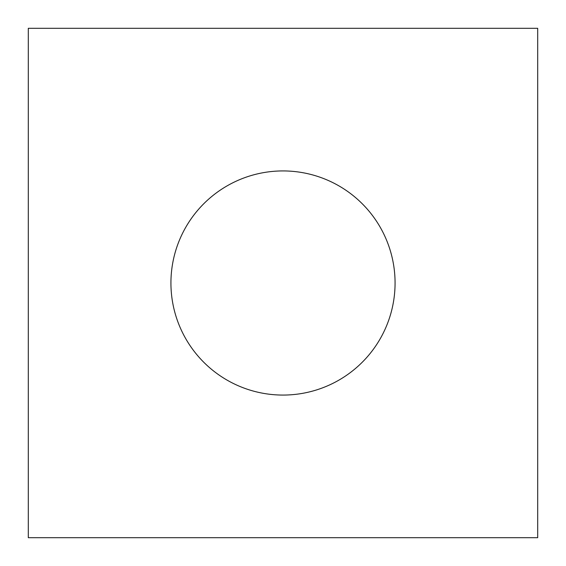 <?xml version="1.0" encoding="UTF-8"?>
<svg xmlns="http://www.w3.org/2000/svg" width="566" height="566" viewBox="0 0 566 566"><rect width="100%" height="100%" fill="white"/><g stroke="black" fill="none" stroke-linecap="round" stroke-linejoin="round"><path stroke-width="0.85" d="M537.7 537.7L28.3 537.7L28.3 28.3L537.7 28.3L537.7 537.7M395.068 283A112.068 112.068 0 0 0 226.966 185.945A112.068 112.068 0 0 0 226.966 380.055A112.068 112.068 0 0 0 395.068 283"/></g></svg>
